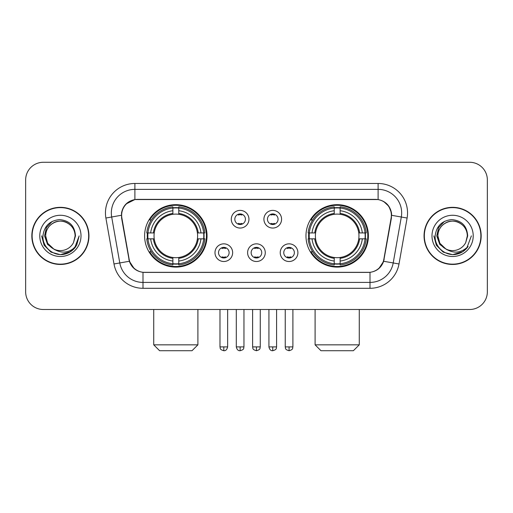 <?xml version="1.0" encoding="UTF-8"?>
<svg xmlns="http://www.w3.org/2000/svg" width="513" height="513" viewBox="0 0 513 513"><rect width="100%" height="100%" fill="white"/><g stroke="black" fill="none" stroke-linecap="round" stroke-linejoin="round"><path stroke-width="0.77" d="M305.966 235.89A31.21 31.21 0 0 0 337.182 267.1A31.21 31.21 0 0 0 368.392 235.89A31.21 31.21 0 0 0 337.182 204.674A31.21 31.21 0 0 0 305.966 235.89M144.608 235.89A31.21 31.21 0 0 0 175.818 267.1A31.21 31.21 0 0 0 207.034 235.89A31.21 31.21 0 0 0 175.818 204.674A31.21 31.21 0 0 0 144.608 235.89M232.652 252.672A8.836 8.836 0 0 1 223.815 261.508A8.836 8.836 0 0 1 214.985 252.672A8.836 8.836 0 0 1 223.815 243.842A8.836 8.836 0 0 1 232.652 252.672M218.519 252.672A5.303 5.303 0 0 0 223.815 257.975A5.303 5.303 0 0 0 229.119 252.672A5.303 5.303 0 0 0 223.815 247.375A5.303 5.303 0 0 0 218.519 252.672M265.272 252.672A8.836 8.836 0 0 1 256.442 261.508A8.836 8.836 0 0 1 247.606 252.672A8.836 8.836 0 0 1 256.442 243.842A8.836 8.836 0 0 1 265.272 252.672M251.139 252.672A5.303 5.303 0 0 0 256.442 257.975A5.303 5.303 0 0 0 261.739 252.672A5.303 5.303 0 0 0 256.442 247.375A5.303 5.303 0 0 0 251.139 252.672M297.899 252.672A8.836 8.836 0 0 1 289.069 261.508A8.836 8.836 0 0 1 280.233 252.672A8.836 8.836 0 0 1 289.069 243.842A8.836 8.836 0 0 1 297.899 252.672M283.766 252.672A5.303 5.303 0 0 0 289.069 257.975A5.303 5.303 0 0 0 294.366 252.672A5.303 5.303 0 0 0 289.069 247.375A5.303 5.303 0 0 0 283.766 252.672M248.959 219.224A8.836 8.836 0 0 1 240.129 228.054A8.836 8.836 0 0 1 231.292 219.224A8.836 8.836 0 0 1 240.129 210.388A8.836 8.836 0 0 1 248.959 219.224M234.826 219.224A5.303 5.303 0 0 0 240.129 224.521A5.303 5.303 0 0 0 245.426 219.224A5.303 5.303 0 0 0 240.129 213.921A5.303 5.303 0 0 0 234.826 219.224M281.586 219.224A8.836 8.836 0 0 1 272.756 228.054A8.836 8.836 0 0 1 263.919 219.224A8.836 8.836 0 0 1 272.756 210.388A8.836 8.836 0 0 1 281.586 219.224M267.453 219.224A5.303 5.303 0 0 0 272.756 224.521A5.303 5.303 0 0 0 278.052 219.224A5.303 5.303 0 0 0 272.756 213.921A5.303 5.303 0 0 0 267.453 219.224M121.882 218.038A15.903 15.903 0 0 1 137.542 199.377L375.458 199.377A15.903 15.903 0 0 1 391.118 218.038L383.846 259.264A15.903 15.903 0 0 1 368.187 272.403L144.813 272.403A15.903 15.903 0 0 1 129.154 259.264L121.882 218.038M147.411 238.834A28.561 28.561 0 0 1 147.411 232.947M308.768 238.834A28.561 28.561 0 0 1 308.768 232.947M31.832 235.89A28.561 28.561 0 0 0 60.393 264.451A28.561 28.561 0 0 0 88.954 235.89A28.561 28.561 0 0 0 60.393 207.329A28.561 28.561 0 0 0 31.832 235.89M424.046 235.89A28.561 28.561 0 0 0 452.607 264.451A28.561 28.561 0 0 0 481.168 235.89A28.561 28.561 0 0 0 452.607 207.329A28.561 28.561 0 0 0 424.046 235.89M121.523 212.921C123.049 205.553 127.506 201.096 134.893 199.551L378.107 199.551C385.487 201.09 389.944 205.546 391.477 212.921L391.413 218.038L383.653 261.264C381.332 267.664 376.779 271.358 370.008 272.326L142.992 272.326C136.234 271.371 131.687 267.677 129.347 261.264L121.587 218.038L121.523 212.921M126.038 203.994L134.893 199.551L134.893 189.368L378.107 189.368A23.553 23.553 0 0 1 401.307 217.012L393.208 262.945A23.553 23.553 0 0 1 370.008 282.413L142.992 282.413A23.553 23.553 0 0 1 119.792 262.945L111.693 217.012A23.553 23.553 0 0 1 134.893 189.368L134.893 183.474L378.107 183.474L378.107 199.551M383.705 201.506L388.899 206.341L391.477 212.921L391.656 215.313L407.104 218.031L399.005 263.971A29.446 29.446 0 0 1 370.008 288.3L142.992 288.3A29.446 29.446 0 0 1 113.995 263.971L105.896 218.031A29.446 29.446 0 0 1 134.893 183.474M144.519 272.403L142.992 272.326L142.992 288.3M370.008 288.3L370.008 272.326L368.481 272.403M399.005 263.971L383.653 261.264L378.902 268.511M134.201 268.6L129.347 261.264L113.995 263.971M384.141 259.264L384.045 259.764M128.955 259.764L128.859 259.264M105.896 218.031L121.344 215.274M487.35 179.941A17.666 17.666 0 0 0 469.684 162.275L43.316 162.275A17.666 17.666 0 0 0 25.65 179.941L25.65 291.833A17.666 17.666 0 0 0 43.316 309.499L469.684 309.499A17.666 17.666 0 0 0 487.35 291.833L487.35 179.941L487.35 291.833M25.65 179.941L25.65 291.833M469.684 162.275L43.316 162.275M43.316 309.499L469.684 309.499M88.666 235.89A28.266 28.266 0 0 0 60.393 207.624A28.266 28.266 0 0 0 32.127 235.89A28.266 28.266 0 0 0 60.393 264.157A28.266 28.266 0 0 0 88.666 235.89M70.531 251.691L60.393 254.66L51.011 252.146L44.137 245.272L41.624 235.89L44.137 245.272L51.011 252.146L60.393 254.66L69.781 252.146L76.649 245.272L79.169 235.89L74.526 248.241L71.903 250.722M54.872 249.793L47.568 244.425L44.541 235.89L46.42 227.586L52.236 221.379M75.116 235.89L73.506 242.585L75.475 235.89C74.802 225.9 69.46 220.475 59.45 219.609C49.671 220.68 44.169 226.105 42.945 235.89C42.181 246.817 52.967 256.173 63.657 254.371C68.8 253.384 72.878 250.754 75.886 246.484C69.095 253.012 61.727 253.864 53.788 249.042L47.645 243.252L45.67 235.89C45.869 230.337 48.325 226.086 53.031 223.136C62.208 217.262 75.623 225.002 75.116 235.89L73.506 242.585A14.723 14.723 0 0 1 53.788 249.042L47.645 243.252L45.67 235.89C45.869 230.337 48.325 226.086 53.031 223.136C62.208 217.262 75.623 225.002 75.116 235.89C74.917 230.337 72.468 226.086 67.754 223.136C58.578 217.262 45.17 225.002 45.67 235.89C45.869 230.337 48.325 226.086 53.031 223.136C62.208 217.262 75.623 225.002 75.116 235.89M53.679 248.991L47.645 243.252L45.67 235.89C45.933 241.822 48.639 246.208 53.788 249.042M39.783 235.89A20.61 20.61 0 0 0 60.393 256.5A20.61 20.61 0 0 0 81.009 235.89A20.61 20.61 0 0 0 60.393 215.274A20.61 20.61 0 0 0 39.783 235.89M75.886 246.484L70.614 251.633M70.493 251.71L63.734 254.358M79.169 235.89L76.649 245.272L69.781 252.146L60.393 254.66L51.011 252.146L44.137 245.272L41.624 235.89L44.137 245.272L51.011 252.146L60.393 254.66L69.781 252.146L76.649 245.272L79.169 235.89M480.873 235.89A28.266 28.266 0 0 0 452.607 207.624A28.266 28.266 0 0 0 424.334 235.89A28.266 28.266 0 0 0 452.607 264.157A28.266 28.266 0 0 0 480.873 235.89M471.376 235.89L466.74 248.241L464.111 250.722M447.086 249.793L439.782 244.425L436.755 235.89L438.628 227.586L444.444 221.379M445.797 248.94L439.853 243.252L437.884 235.89L439.853 243.252L445.797 248.94L439.853 243.252L437.884 235.89C438.083 230.337 440.532 226.086 445.246 223.136C454.422 217.262 467.83 225.002 467.33 235.89L465.714 242.585L467.683 235.89C467.01 225.9 461.674 220.475 451.658 219.609C441.879 220.68 436.383 226.105 435.159 235.89C434.389 246.817 445.175 256.173 455.865 254.371C461.014 253.384 465.086 250.754 468.1 246.484C461.302 253.012 453.934 253.864 445.996 249.042L445.983 249.036A14.723 14.723 0 0 0 465.714 242.585L467.33 235.89L465.714 242.585M445.996 249.042C440.847 246.208 438.147 241.822 437.884 235.89C438.083 230.337 440.532 226.086 445.246 223.136C454.422 217.262 467.83 225.002 467.33 235.89C467.131 230.337 464.675 226.086 459.969 223.136C450.792 217.262 437.377 225.002 437.884 235.89C438.083 230.337 440.532 226.086 445.246 223.136C454.422 217.262 467.83 225.002 467.33 235.89M431.991 235.89A20.61 20.61 0 0 0 452.607 256.5A20.61 20.61 0 0 0 473.217 235.89A20.61 20.61 0 0 0 452.607 215.274A20.61 20.61 0 0 0 431.991 235.89M468.1 246.484L462.835 251.626M462.7 251.71L455.942 254.358L462.739 251.691L455.942 254.358L462.739 251.691L452.607 254.66L443.219 252.146L436.351 245.272L433.831 235.89M462.713 251.703L455.954 254.358L462.713 251.703M192.016 350.725L159.626 350.725L153.733 344.839L197.903 344.839L192.016 350.725M178.768 263.765L178.768 264.952A29.209 29.209 0 0 0 204.879 238.834L203.699 238.834A28.029 28.029 0 0 1 178.768 263.765L178.768 261.04A25.323 25.323 0 0 0 200.974 238.834L197.409 238.834A21.79 21.79 0 0 0 178.768 214.299L178.768 208.009A28.029 28.029 0 0 1 203.699 232.947L204.879 232.947A29.209 29.209 0 0 0 178.768 206.829L178.768 208.009M147.943 238.834L146.756 238.834A29.209 29.209 0 0 0 172.875 264.952L172.875 263.765A28.029 28.029 0 0 1 147.943 238.834L150.668 238.834A25.323 25.323 0 0 0 172.875 261.04L172.875 257.481A21.79 21.79 0 0 0 197.409 238.834L198.281 238.834A22.649 22.649 0 0 1 178.768 258.347L178.768 261.04M172.875 208.009L172.875 206.829A29.209 29.209 0 0 0 146.756 232.947L147.943 232.947A28.029 28.029 0 0 1 172.875 208.009L172.875 210.74A25.323 25.323 0 0 0 150.668 232.947L154.233 232.947A21.79 21.79 0 0 0 172.875 257.481L172.875 258.347A22.649 22.649 0 0 1 153.361 238.834L150.668 238.834M148.001 238.834A27.971 27.971 0 0 1 148.001 232.947M178.768 208.073A27.971 27.971 0 0 0 172.875 208.073M203.635 232.947A27.971 27.971 0 0 1 203.635 238.834M203.699 232.947L200.974 232.947A25.323 25.323 0 0 0 178.768 210.74M200.974 238.834L203.699 238.834M172.875 261.04L172.875 263.765M197.409 232.947L200.974 232.947M178.768 257.513L178.768 258.347M172.875 257.481A21.79 21.79 0 0 1 154.233 238.834L153.361 238.834M178.768 263.708A27.971 27.971 0 0 1 172.875 263.708M150.668 232.947L147.943 232.947M172.875 214.261L172.875 210.74M178.768 214.299A21.79 21.79 0 0 0 154.233 232.947L153.361 232.947A22.649 22.649 0 0 1 172.875 213.427M178.768 214.261L178.768 213.427A22.649 22.649 0 0 1 198.281 232.947M151.316 219.987L149.649 219.987A30.626 30.626 0 0 1 206.444 235.89A30.626 30.626 0 0 1 149.649 251.787L151.316 251.787M353.374 350.725L320.984 350.725L315.097 344.839L359.267 344.839L353.374 350.725M340.125 263.765L340.125 264.952A29.209 29.209 0 0 0 366.244 238.834L365.057 238.834A28.029 28.029 0 0 1 340.125 263.765L340.125 261.04A25.323 25.323 0 0 0 362.332 238.834L358.767 238.834A21.79 21.79 0 0 0 340.125 214.299L340.125 208.009A28.029 28.029 0 0 1 365.057 232.947L366.244 232.947A29.209 29.209 0 0 0 340.125 206.829L340.125 208.009M309.301 238.834L308.121 238.834A29.209 29.209 0 0 0 334.232 264.952L334.232 263.765A28.029 28.029 0 0 1 309.301 238.834L312.026 238.834A25.323 25.323 0 0 0 334.232 261.04L334.232 257.481A21.79 21.79 0 0 0 358.767 238.834L359.639 238.834A22.649 22.649 0 0 1 340.125 258.347L340.125 261.04M334.232 208.009L334.232 206.829A29.209 29.209 0 0 0 308.121 232.947L309.301 232.947A28.029 28.029 0 0 1 334.232 208.009L334.232 210.74A25.323 25.323 0 0 0 312.026 232.947L315.591 232.947A21.79 21.79 0 0 0 334.232 257.481L334.232 258.347A22.649 22.649 0 0 1 314.719 238.834L312.026 238.834M309.365 238.834A27.971 27.971 0 0 1 309.365 232.947M340.125 208.073A27.971 27.971 0 0 0 334.232 208.073M365 232.947A27.971 27.971 0 0 1 365 238.834M365.057 232.947L362.332 232.947A25.323 25.323 0 0 0 340.125 210.74M362.332 238.834L365.057 238.834M334.232 261.04L334.232 263.765M358.767 232.947L362.332 232.947M340.125 257.513L340.125 258.347M334.232 257.481A21.79 21.79 0 0 1 315.591 238.834L314.719 238.834M340.125 263.708A27.971 27.971 0 0 1 334.232 263.708M312.026 232.947L309.301 232.947M334.232 214.261L334.232 210.74M340.125 214.299A21.79 21.79 0 0 0 315.591 232.947L314.719 232.947A22.649 22.649 0 0 1 334.232 213.427M340.125 214.261L340.125 213.427A22.649 22.649 0 0 1 359.639 232.947M312.68 219.987L311.006 219.987A30.626 30.626 0 0 1 367.802 235.89A30.626 30.626 0 0 1 311.006 251.787L312.68 251.787M238.359 224.219L238.359 223.379A4.521 4.521 0 0 0 241.892 223.379L241.892 224.219M241.892 214.222L241.892 215.062A4.521 4.521 0 0 0 238.359 215.062L238.359 214.222M270.986 224.219L270.986 223.379A4.521 4.521 0 0 0 274.519 223.379L274.519 224.219M274.519 214.222L274.519 215.062A4.521 4.521 0 0 0 270.986 215.062L270.986 214.222M222.052 257.667L222.052 256.827A4.521 4.521 0 0 0 225.585 256.827L225.585 257.667M225.585 247.676L225.585 248.516A4.521 4.521 0 0 0 222.052 248.516L222.052 247.676M254.672 257.667L254.672 256.827A4.521 4.521 0 0 0 258.206 256.827L258.206 257.667M258.206 247.676L258.206 248.516A4.521 4.521 0 0 0 254.672 248.516L254.672 247.676M287.299 257.667L287.299 256.827A4.521 4.521 0 0 0 290.833 256.827L290.833 257.667M290.833 247.676L290.833 248.516A4.521 4.521 0 0 0 287.299 248.516L287.299 247.676M378.107 183.474A29.446 29.446 0 0 1 407.104 218.031M111.693 217.012A23.553 23.553 0 0 1 111.334 212.921M178.768 257.481A21.79 21.79 0 0 0 197.409 238.834M172.875 263.971A28.234 28.234 0 0 0 178.768 263.971M203.905 238.834A28.234 28.234 0 0 0 203.905 232.947M178.768 207.803A28.234 28.234 0 0 0 172.875 207.803M340.125 257.481A21.79 21.79 0 0 0 358.767 238.834M334.232 263.971A28.234 28.234 0 0 0 340.125 263.971M365.262 238.834A28.234 28.234 0 0 0 365.262 232.947M340.125 207.803A28.234 28.234 0 0 0 334.232 207.803M240.129 346.897L236.301 346.897C236.968 349.629 238.244 350.905 240.129 350.725L240.129 346.897L243.957 346.897L243.957 309.499M272.756 346.897L268.927 346.897C269.594 349.629 270.87 350.905 272.756 350.725L272.756 346.897L276.584 346.897L276.584 309.499M223.815 346.897L219.987 346.897C220.526 348.083 219.173 349.43 223.815 350.725L223.815 346.897L227.644 346.897L227.644 309.499M256.442 346.897L252.614 346.897C253.153 348.083 251.793 349.43 256.442 350.725L256.442 346.897L260.271 346.897L260.271 309.499M289.069 346.897L285.241 346.897C285.779 348.083 284.42 349.43 289.069 350.725L289.069 346.897L292.897 346.897L292.897 309.499M197.903 309.499L197.903 344.839M153.733 309.499L153.733 344.839M359.267 309.499L359.267 344.839M315.097 309.499L315.097 344.839M236.301 346.897L236.301 309.499M243.957 346.897C243.419 348.083 244.772 349.43 240.129 350.725M268.927 346.897L268.927 309.499M276.584 346.897C276.039 348.083 277.398 349.43 272.756 350.725M219.987 346.897L219.987 309.499M227.644 346.897C226.977 349.629 225.701 350.905 223.815 350.725M252.614 346.897L252.614 309.499M260.271 346.897C259.725 348.083 261.085 349.43 256.442 350.725M285.241 346.897L285.241 309.499M292.897 346.897C292.352 348.083 293.712 349.43 289.069 350.725"/></g></svg>
